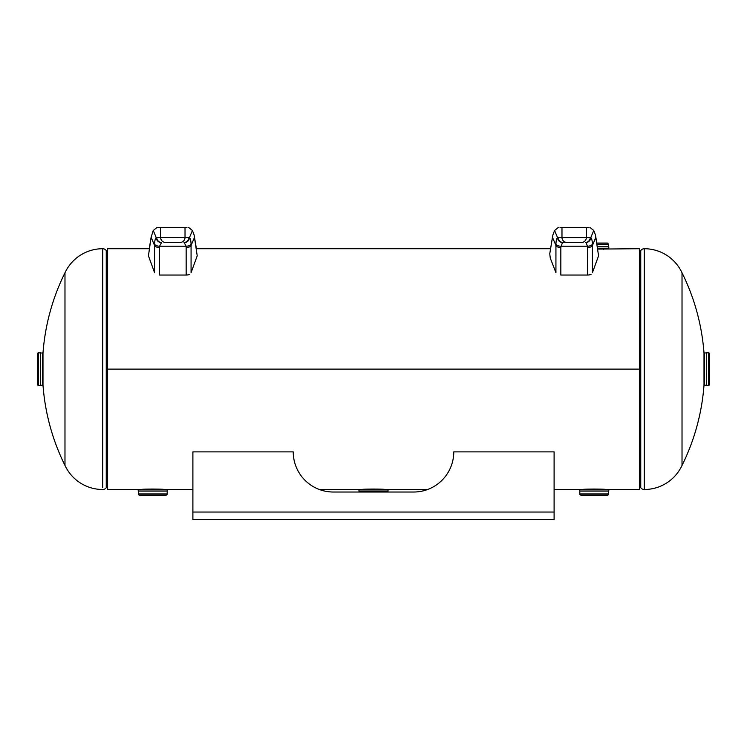 <?xml version="1.0" encoding="UTF-8"?>
<svg xmlns="http://www.w3.org/2000/svg" width="747" height="747" viewBox="0 0 747 747"><rect width="100%" height="100%" fill="white"/><g stroke="black" fill="none" stroke-linecap="round" stroke-linejoin="round"><path stroke-width="1.12" d="M597.815 249.087L639.385 248.714L639.385 369.111L107.615 369.111L107.615 489.509L141.482 489.509C140.697 488.911 164.872 488.921 164.051 489.509L192.894 489.509M186.974 227.387L157.141 227.387L153.247 230.487L151.127 237.201L148.438 255.838L154.582 272.692L154.582 245.53L151.127 237.201L149.251 248.714L107.615 248.714L107.615 369.111L639.385 369.111L639.385 489.509L605.518 489.509C606.34 488.921 582.165 488.911 582.949 489.509L554.106 489.509M639.385 369.111L107.615 369.111M427.601 489.509L384.789 489.509C385.601 488.921 361.427 488.911 362.211 489.509L319.399 489.509M682.02 369.111L682.02 272.786A41.655 41.655 0 0 0 644.259 248.714L644.259 489.509A41.655 41.655 0 0 0 682.02 465.428L682.02 369.111M639.385 487.408L640.3 487.408A0.532 0.532 0 0 1 640.749 487.642A4.249 4.249 0 0 0 644.259 489.509M639.385 250.815L640.3 250.815L640.3 487.408M644.259 248.714A4.249 4.249 0 0 0 640.749 250.581A0.532 0.532 0 0 1 640.3 250.815M64.98 272.786A216.723 216.723 0 0 0 42.99 353.107L38.555 352.808A1.205 1.205 0 0 0 37.35 354.013L37.35 384.21A1.205 1.205 0 0 0 38.555 385.415L40.497 385.415L40.478 352.789L40.478 385.396L42.99 385.116A216.723 216.723 0 0 0 64.98 465.428L64.98 272.786A41.655 41.655 0 0 1 102.741 248.714A4.249 4.249 0 0 1 106.251 250.581A0.532 0.532 0 0 0 106.7 250.815L107.615 250.815M102.731 487.623L102.741 248.714M64.98 465.428A41.655 41.655 0 0 0 102.741 489.509A4.249 4.249 0 0 0 106.251 487.642A0.532 0.532 0 0 1 106.7 487.408L106.7 250.815M107.615 487.408L106.7 487.408M558.074 237.425A5.014 4.874 90 0 0 562.958 242.439L566.852 242.439L562.426 242.551L560.838 247.528A5.014 2.512 -0 0 1 555.927 245.53L552.463 237.201L549.764 253.756L550.268 258.088L555.927 272.692L555.936 244.129C556.057 240.665 556.59 238.489 557.551 237.611L590.784 237.611C591.745 238.48 592.278 240.646 592.399 244.129L592.418 272.692L598.562 255.838L595.434 234.913L596.834 243.074L607.46 243.074L608.665 244.278L597.03 244.278M588.309 227.387L560.026 227.387M558.476 227.387L554.582 230.487L552.901 234.913L550.586 248.714L196.414 248.714L194.099 234.913L197.217 255.838L191.073 272.692L191.073 245.53A5.014 2.512 180 0 1 186.162 247.528L186.162 248.714M578.561 242.439L566.852 242.439A5.014 4.874 90 0 1 561.977 237.425L561.977 227.387M586.367 227.387L586.367 237.425A5.014 4.874 90 0 1 581.483 242.439L574.172 242.439M591.082 274.298A5.014 2.512 180 0 1 587.506 275.045L560.838 275.045L560.838 247.528M592.399 244.129A5.014 2.512 178.9 0 1 587.487 246.202L585.909 242.551A5.014 4.809 126.6 0 0 590.784 237.611L593.753 230.487L589.859 227.387M593.753 230.487L595.434 234.913M585.909 242.551L585.377 242.439A5.014 4.874 90 0 0 590.261 237.425M555.936 244.129A5.014 2.512 1.1 0 0 560.848 246.202L587.487 246.202L587.506 275.045M554.582 230.487L557.551 237.611A5.014 4.809 53.4 0 0 562.426 242.551M157.141 227.387L158.691 227.387M177.226 242.439L165.517 242.439A5.014 4.874 90 0 1 160.633 237.425L160.633 227.387M156.739 237.425A5.014 4.874 90 0 0 161.623 242.439L159.513 246.202L159.494 247.528A5.014 2.512 -0 0 1 154.582 245.53L154.601 244.129C154.713 240.665 155.255 238.489 156.216 237.611L185.023 237.425A5.014 4.874 90 0 1 180.148 242.439L172.828 242.439M189.747 274.298A5.014 2.512 180 0 1 186.162 275.045L159.494 275.045L159.494 247.528M185.023 227.387L185.023 237.425L189.449 237.611L192.418 230.487L188.524 227.387M192.418 230.487L194.099 234.913M184.574 242.551A5.014 4.809 126.6 0 0 189.449 237.611C190.401 238.48 190.943 240.646 191.064 244.129A5.014 2.512 178.9 0 1 186.152 246.202L184.042 242.439A5.014 4.874 90 0 0 188.926 237.425M191.064 244.129L191.073 245.53L194.537 237.201M154.601 244.129A5.014 2.512 1.1 0 0 159.513 246.202L186.152 246.202L186.162 275.045M153.247 230.487L156.216 237.611A5.014 4.809 53.4 0 0 161.091 242.551M682.02 465.428A216.723 216.723 0 0 0 704.01 385.116L708.445 385.415A1.205 1.205 0 0 0 709.65 384.21L709.65 354.013A1.205 1.205 0 0 0 708.445 352.808L706.503 352.808L706.522 385.433L706.522 352.827L704.01 353.107A216.723 216.723 0 0 0 682.02 272.786M704.01 385.116L704.01 353.107M42.99 353.107L42.99 385.116M603.651 249.311L604.248 248.714L597.749 248.714L608.786 248.406L597.703 248.406M608.768 246.827L597.441 246.827L608.768 246.827M599.654 248.714L604.267 248.714M608.786 489.808L579.691 489.808L608.786 489.808L608.768 491.078L579.709 491.078L579.691 489.808M579.784 491.078L608.684 491.078M579.803 491.096L579.803 493.944A1.205 1.205 0 0 0 581.007 495.149L607.46 495.149A1.205 1.205 0 0 0 608.665 493.944L608.665 491.096M141.65 489.5A0.598 0.598 0 0 1 141.51 489.509L164.023 489.509A0.598 0.598 0 0 1 163.882 489.5M167.309 489.808L138.214 489.808L167.309 489.808L167.291 491.078L138.232 491.078L138.214 489.808M138.316 491.078L167.216 491.078M138.335 491.096L138.335 493.944A1.205 1.205 0 0 0 139.54 495.149L165.993 495.149A1.205 1.205 0 0 0 167.197 493.944L167.197 491.096M388.048 489.808L358.952 489.808L388.048 489.808L388.029 491.078L358.971 491.078L358.952 489.808M359.055 491.078L387.945 491.078M387.926 492.021L387.926 491.096M359.074 492.021L359.074 491.096M333.367 492.021L413.633 492.021A40.133 40.133 0 0 0 453.765 451.888L554.106 451.888L554.106 519.613L192.894 519.613L192.894 451.888L293.235 451.888A40.133 40.133 0 0 0 333.367 492.021M640.749 250.581L640.749 487.642M106.251 487.642L106.251 250.581M595.873 237.201L592.418 245.53A5.014 2.512 180 0 1 587.506 247.528M704.309 385.415L704.309 352.808M706.503 385.415L706.503 352.808L706.541 385.415M708.445 385.415L708.445 352.808M42.691 352.808L42.691 385.415M40.497 352.808L40.497 385.415L40.459 352.808M38.555 352.808L38.555 385.415M608.665 244.278L608.665 246.799L597.441 246.799M579.691 491.059L608.786 491.059M579.803 493.944L608.665 493.944M138.214 491.059L167.309 491.059M138.335 493.944L167.197 493.944M358.952 491.059L388.048 491.059M192.894 512.05L554.106 512.05M608.786 246.846L608.786 248.406"/></g></svg>
